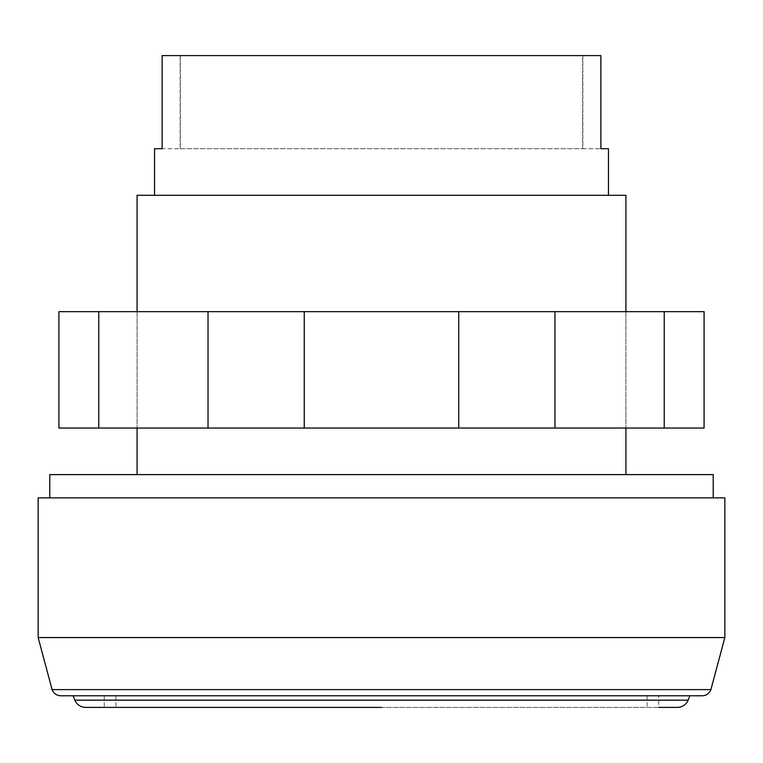 <?xml version="1.0" encoding="UTF-8"?>
<svg xmlns="http://www.w3.org/2000/svg" width="763" height="763" viewBox="0 0 763 763"><rect width="100%" height="100%" fill="white"/><g stroke="black" fill="none" stroke-linecap="round" stroke-linejoin="round"><path stroke-width="0.57" stroke-dasharray="3.81 2.86" d="M381.5 311.666L625.918 311.666L381.5 311.666M381.5 428.053L625.918 428.053L381.5 428.053M98.77 311.666L704.087 311.666L704.087 428.053L58.913 428.053L58.913 311.666L98.77 311.666L98.77 428.053M664.23 311.666L664.23 428.053M554.978 311.666L554.978 428.053M458.754 311.666L458.754 428.053M304.246 311.666L304.246 428.053M208.022 311.666L208.022 428.053M38.15 637.553L724.85 637.553M38.15 497.886L724.85 497.886M49.786 474.615L713.214 474.615M381.5 707.387L104.264 707.387L658.736 707.387L658.736 695.751L104.264 695.751L689.933 695.751L61.431 695.751L701.569 695.751A9.309 9.309 0 0 0 702.141 695.77L60.859 695.77A9.309 9.309 0 0 0 61.431 695.751M85.647 707.387L677.353 707.387M52.094 689.609L710.906 689.609M137.082 195.28L625.918 195.28M154.536 148.718L180.144 148.718L180.144 55.613L582.856 55.613L582.856 148.718L600.872 148.718L162.128 148.718L162.128 55.613L600.872 55.613L600.872 148.718L608.464 148.718M582.655 148.718L582.655 55.613L180.345 55.613L180.345 148.718M180.144 148.718L582.856 148.718M701.569 695.751L658.736 695.751M381.5 695.751L115.9 695.751L381.5 695.751M74.869 700.157L688.131 700.157M625.918 311.666L625.918 428.053L625.918 311.666M137.082 311.666L137.082 428.053L137.082 311.666M647.1 695.751L647.1 707.387M104.264 695.751L104.264 707.387M115.9 695.751L115.9 707.387"/><path stroke-width="1.14" d="M664.23 311.666L98.77 311.666L98.77 428.053L704.087 428.053L704.087 311.666L664.23 311.666L664.23 428.053M208.022 311.666L208.022 428.053M304.246 311.666L304.246 428.053M458.754 311.666L458.754 428.053M554.978 311.666L554.978 428.053M98.77 311.666L58.913 311.666L58.913 428.053L98.77 428.053M38.15 637.553L38.15 497.886L724.85 497.886L724.85 637.553L38.15 637.553L52.094 689.609A9.309 9.309 0 0 0 60.859 695.77L702.141 695.77A9.309 9.309 0 0 0 710.906 689.609L52.094 689.609M713.214 497.886L713.214 474.615L49.786 474.615L49.786 497.886M658.736 707.387L677.353 707.387A11.636 11.636 0 0 0 688.131 700.157L74.869 700.157L73.076 695.77M381.5 707.387L85.647 707.387A11.636 11.636 0 0 1 74.869 700.157M625.918 311.666L625.918 195.28L137.082 195.28L137.082 311.666M608.464 195.28L608.464 148.718L600.872 148.718L600.872 55.613L162.128 55.613L162.128 148.718L154.536 148.718L154.536 195.28M688.131 700.157L689.924 695.77M710.906 689.609L724.85 637.553M625.918 428.053L625.918 474.615M137.082 428.053L137.082 474.615"/></g></svg>
